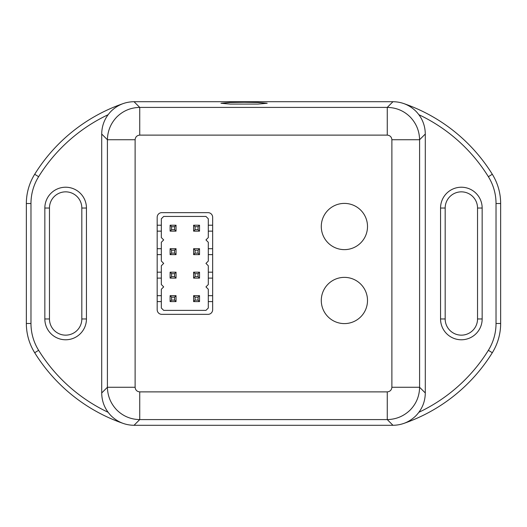 <?xml version="1.0" encoding="UTF-8"?>
<svg xmlns="http://www.w3.org/2000/svg" width="527" height="527" viewBox="0 0 527 527"><rect width="100%" height="100%" fill="white"/><g stroke="black" fill="none" stroke-linecap="round" stroke-linejoin="round"><path stroke-width="0.79" d="M498.522 338.696A55.473 55.473 0 0 1 492.304 352.741A169.193 169.193 0 0 1 404.334 423.234A169.193 169.193 0 0 0 492.304 352.741A55.473 55.473 0 0 0 500.65 323.479L500.65 203.521A55.473 55.473 0 0 0 492.304 174.259A169.193 169.193 0 0 0 404.334 103.766A169.193 169.193 0 0 1 492.304 174.259L488.377 176.697A50.849 50.849 0 0 1 496.026 203.521L496.026 323.479A50.849 50.849 0 0 1 488.377 350.303A164.569 164.569 0 0 1 418.906 412.279M378.649 425.296L148.35 425.296M148.35 101.704L378.649 101.704M122.666 103.766A169.193 169.193 0 0 0 34.696 174.259A55.473 55.473 0 0 0 26.35 203.521L26.35 323.479A55.473 55.473 0 0 0 34.696 352.741A169.193 169.193 0 0 0 122.666 423.234M108.094 412.279A164.569 164.569 0 0 1 38.623 350.303A50.849 50.849 0 0 1 30.974 323.479L26.35 323.479L26.35 203.521L30.974 203.521A50.849 50.849 0 0 1 38.623 176.697A164.569 164.569 0 0 1 108.094 114.721M496.026 203.521L500.65 203.521L500.65 323.479L496.026 323.479M81.823 208.027L81.823 318.973A16.179 16.179 0 0 1 65.644 335.152A16.179 16.179 0 0 1 49.466 318.973L49.466 208.027A16.179 16.179 0 0 1 65.644 191.848A16.179 16.179 0 0 1 81.823 208.027L86.448 208.027A20.803 20.803 0 0 0 65.644 187.223A20.803 20.803 0 0 0 44.841 208.027L49.466 208.027M477.534 208.027L477.534 318.973A16.179 16.179 0 0 1 461.356 335.152A16.179 16.179 0 0 1 445.177 318.973L445.177 208.027A16.179 16.179 0 0 1 461.356 191.848A16.179 16.179 0 0 1 477.534 208.027L482.159 208.027A20.803 20.803 0 0 0 461.356 187.223A20.803 20.803 0 0 0 440.552 208.027L445.177 208.027M244.087 102.264L257.953 102.469L267.196 103.279L257.953 104.082L230.213 104.082L220.971 103.279L230.213 102.469L244.087 102.264M321.286 226.518A23.116 23.116 0 0 0 344.401 249.633A23.116 23.116 0 0 0 367.51 226.518A23.116 23.116 0 0 0 344.401 203.402A23.116 23.116 0 0 0 321.286 226.518M321.286 300.482A23.116 23.116 0 0 0 344.401 323.598A23.116 23.116 0 0 0 367.51 300.482A23.116 23.116 0 0 0 344.401 277.367A23.116 23.116 0 0 0 321.286 300.482M134.029 101.704C125.156 101.843 117.534 104.998 111.164 111.164C104.998 117.534 101.843 125.156 101.704 134.029L101.704 392.971C101.843 401.844 104.998 409.466 111.164 415.836C117.534 422.002 125.156 425.157 134.029 425.296L392.971 425.296C401.844 425.157 409.466 422.002 415.836 415.836C422.002 409.466 425.157 401.844 425.296 392.971L425.296 134.029C425.157 125.156 422.002 117.534 415.836 111.164C409.466 104.998 401.844 101.843 392.971 101.704L134.029 101.704L139.734 107.409C130.848 107.567 123.239 110.729 116.895 116.895C110.775 123.285 107.613 130.9 107.409 139.734L107.409 387.266C107.613 396.1 110.775 403.715 116.895 410.105C123.239 416.271 130.848 419.433 139.734 419.591L387.266 419.591C396.1 419.387 403.715 416.218 410.105 410.105C416.271 403.761 419.433 396.152 419.591 387.266L391.884 387.266C391.587 390.052 390.052 391.587 387.266 391.884L139.734 391.884L139.734 419.591L134.029 425.296M425.296 392.971L419.591 387.266L419.591 139.734C419.387 130.9 416.218 123.285 410.105 116.895C403.761 110.729 396.152 107.567 387.266 107.409L387.266 135.116C390.052 135.413 391.587 136.948 391.884 139.734L391.884 387.266M139.734 391.884C136.948 391.587 135.413 390.052 135.116 387.266L135.116 139.734C135.413 136.948 136.948 135.413 139.734 135.116L139.734 107.409L387.266 107.409L392.971 101.704M135.116 387.266L107.409 387.266L101.704 392.971M135.116 139.734L107.409 139.734L101.704 134.029M425.296 134.029L419.591 139.734L391.884 139.734M392.971 425.296L387.266 419.591L387.266 391.884M161.796 314.349L208.027 314.349A4.624 4.624 0 0 0 212.651 309.731L212.651 217.269A4.624 4.624 0 0 0 208.027 212.651L161.796 212.651A4.624 4.624 0 0 0 157.178 217.269L157.178 309.731A4.624 4.624 0 0 0 161.796 314.349M205.958 310.377L208.303 308.025L208.303 289.237L205.958 286.892L208.303 284.54L208.303 265.753L205.958 263.408L208.303 261.056L208.303 242.275L205.958 239.923L208.303 237.578L208.303 218.791L205.958 216.439L163.686 216.439L161.334 218.791L161.334 237.578L163.686 239.923L161.334 242.275L161.334 261.056L163.686 263.408L161.334 265.753L161.334 284.54L163.686 286.892L161.334 289.237L161.334 308.025L163.686 310.377L205.958 310.377M161.334 278.111L157.178 278.111M161.334 272.189L157.178 272.189M208.303 272.189L212.651 272.189M208.303 278.111L212.651 278.111M208.303 225.22L212.651 225.22M208.303 231.142L212.651 231.142M161.334 231.142L157.178 231.142M161.334 225.22L157.178 225.22M161.334 254.627L157.178 254.627M161.334 248.704L157.178 248.704M208.303 254.627L212.651 254.627M208.303 248.704L212.651 248.704M208.303 295.673L212.651 295.673M208.303 301.589L212.651 301.589M161.334 301.589L157.178 301.589M161.334 295.673L157.178 295.673M170.122 278.111L170.122 272.189L171.598 273.671L171.598 276.629L170.122 278.111L176.038 278.111L176.038 272.189L170.122 272.189M193.6 272.189L199.522 272.189L198.04 273.671L195.082 273.671L193.6 272.189L193.6 278.111L199.522 278.111L199.522 272.189M199.522 231.142L199.522 225.22L198.04 226.702L198.04 229.66L199.522 231.142L193.6 231.142L193.6 225.22L199.522 225.22M176.038 225.22L176.038 231.142L170.122 231.142L170.122 225.22L171.598 226.702L174.556 226.702L176.038 225.22L170.122 225.22M170.122 254.627L170.122 248.704L171.598 250.187L171.598 253.144L170.122 254.627L176.038 254.627L176.038 248.704L170.122 248.704M199.522 248.704L193.6 248.704L193.6 254.627L199.522 254.627L199.522 248.704L198.04 250.187L198.04 253.144L199.522 254.627M199.522 301.589L199.522 295.673L198.04 297.156L198.04 300.113L199.522 301.589L193.6 301.589L193.6 295.673L199.522 295.673M170.122 301.589L170.122 295.673L171.598 297.156L171.598 300.113L170.122 301.589L176.038 301.589L176.038 295.673L170.122 295.673M176.038 278.111L174.556 276.629L171.598 276.629M176.038 272.189L174.556 273.671L171.598 273.671M174.556 276.629L174.556 273.671M193.6 278.111L195.082 276.629L195.082 273.671M199.522 278.111L198.04 276.629L198.04 273.671M195.082 276.629L198.04 276.629M193.6 225.22L195.082 226.702L198.04 226.702M193.6 231.142L195.082 229.66L195.082 226.702M195.082 229.66L198.04 229.66M176.038 231.142L174.556 229.66L171.598 229.66L171.598 226.702M170.122 231.142L171.598 229.66M174.556 229.66L174.556 226.702M176.038 254.627L174.556 253.144L171.598 253.144M176.038 248.704L174.556 250.187L171.598 250.187M174.556 253.144L174.556 250.187M193.6 254.627L195.082 253.144L198.04 253.144M193.6 248.704L195.082 250.187L198.04 250.187M195.082 253.144L195.082 250.187M193.6 295.673L195.082 297.156L198.04 297.156M193.6 301.589L195.082 300.113L195.082 297.156M195.082 300.113L198.04 300.113M176.038 301.589L174.556 300.113L171.598 300.113M176.038 295.673L174.556 297.156L171.598 297.156M174.556 300.113L174.556 297.156M445.177 318.973L440.552 318.973A20.803 20.803 0 0 0 461.356 339.777A20.803 20.803 0 0 0 482.159 318.973L482.159 208.027M440.552 208.027L440.552 318.973M477.534 318.973L482.159 318.973M49.466 318.973L44.841 318.973A20.803 20.803 0 0 0 65.644 339.777A20.803 20.803 0 0 0 86.448 318.973L86.448 208.027M44.841 208.027L44.841 318.973M81.823 318.973L86.448 318.973M498.522 188.304A55.473 55.473 0 0 0 492.304 174.259M38.623 176.697L34.696 174.259A55.473 55.473 0 0 0 28.478 188.304M28.478 338.696A55.473 55.473 0 0 0 34.696 352.741L38.623 350.303M30.974 323.479L30.974 203.521M492.304 352.741L488.377 350.303M418.906 114.721A164.569 164.569 0 0 1 488.377 176.697M139.734 135.116L387.266 135.116"/></g></svg>
